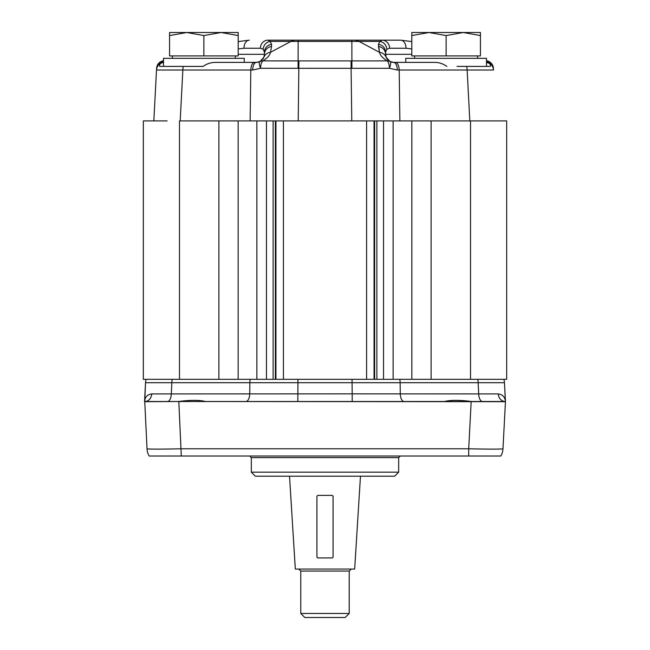 <?xml version="1.0" encoding="UTF-8"?>
<svg xmlns="http://www.w3.org/2000/svg" width="650" height="650" viewBox="0 0 650 650"><rect width="100%" height="100%" fill="white"/><g stroke="black" fill="none" stroke-linecap="round" stroke-linejoin="round"><path stroke-width="0.97" d="M498.29 393.924L498.274 393.924A8.076 6.987 90 0 0 505.245 401.505L178.823 401.505L181.293 456.007L149.159 456.007L500.841 456.007L468.707 456.007L468.707 448.776L181.293 448.776C160.534 449.239 149.11 449.239 147.022 448.776A16.152 16.152 0 0 0 149.159 456.007A16.152 16.152 0 0 1 147.022 448.776L144.755 401.505L505.448 401.684C505.058 397.109 502.669 394.526 498.274 393.924L352.186 393.851L352.186 401.505M178.514 401.505C190.369 399.961 199.355 399.961 205.473 401.505M178.823 401.505L144.552 401.692C144.934 397.109 147.331 394.526 151.726 393.924A8.076 6.987 -90 0 1 144.755 401.505L145.527 382.704L504.473 382.704A12.114 12.114 0 0 0 503.799 379.299L393.136 379.299L393.136 120.916M444.527 401.505C450.645 399.961 459.631 399.961 471.486 401.505M471.177 401.505L468.707 448.776C489.466 449.239 500.89 449.239 502.978 448.776A16.152 16.152 0 0 1 500.841 456.007A16.152 16.152 0 0 0 502.978 448.776L505.456 401.505L504.473 382.704L505.359 400.782M374.619 120.916L374.619 379.299L352.04 379.299L352.186 393.851L151.726 393.924M256.864 120.916L256.864 379.299L146.201 379.299A12.114 12.114 0 0 0 145.527 382.704A12.114 12.114 0 0 1 146.201 379.299A12.114 12.114 0 0 0 145.527 382.704L144.544 401.505M505.334 401.529L497.591 401.505M151.629 379.299L153.148 379.299M167.131 120.916L143.325 120.916L143.325 379.299L172.201 379.299A12.114 5.777 90 0 0 171.876 382.704L171.291 393.851A8.076 3.851 -90 0 1 167.448 401.505M159.721 66.414L159.469 65.13L160.542 63.456A8.076 8.076 0 0 0 156.504 70.029L153.839 120.916L156.504 70.029L182.853 70.029A8.076 3.851 -90 0 1 183.365 66.414L159.746 66.422L163.507 66.414L163.507 58.337L244.254 58.337L244.254 62.376L256.368 62.376L215.142 62.376C210.746 62.465 206.749 63.814 203.149 66.414L163.507 66.414M163.507 60.921A8.076 3.559 -104.3 0 0 162.671 60.913A8.076 8.076 0 0 0 156.593 68.315L156.504 70.029A8.076 8.076 0 0 1 163.507 62.449L163.507 62.449A8.076 8.076 0 0 0 160.542 63.456L162.671 62.603M490.238 66.422L466.627 66.422A8.076 3.851 90 0 1 467.147 70.029L493.496 70.029A8.076 8.076 0 0 0 486.493 62.449L489.458 63.456A8.076 8.076 0 0 1 493.496 70.029L493.407 68.315A8.076 8.076 0 0 0 487.329 60.913A8.076 8.076 0 0 1 493.407 68.315A8.076 8.076 0 0 0 487.329 60.913A8.076 3.559 104.3 0 0 486.493 60.921M485.485 66.422L488.353 66.414M254.654 62.376A8.076 3.851 -90 0 0 250.803 70.029L250.128 120.916L180.188 120.916L182.853 70.029L252.671 70.029L260.577 68.282A8.076 2.608 63.2 0 1 260.008 61.506L263.892 57.233L264.444 54.299L263.892 57.233A8.076 7.833 21.3 0 1 270.465 52.341C270.01 55.096 267.483 57.947 262.876 60.897A8.076 3.071 89.9 0 0 260.577 68.282L351.081 68.315L351.081 60.913L262.876 60.897A8.076 6.776 -116.8 0 0 260.008 61.506L261.836 60.239M457.056 66.414L490.279 66.414L490.531 65.13L489.458 63.456A8.076 8.076 0 0 1 493.496 70.029A8.076 8.076 0 0 0 486.493 62.449L486.493 62.449M446.851 66.414C443.251 63.814 439.254 62.465 434.858 62.376L393.632 62.376A8.076 3.705 90 0 1 397.329 70.029L467.147 70.029L469.812 120.916L506.675 120.916L506.675 379.299L495.324 379.299M401.708 62.376L393.632 62.376L389.992 61.506A8.076 6.776 116.8 0 0 387.124 60.897L351.081 60.913M486.493 60.702L487.329 60.913L486.493 60.702L486.493 58.337L405.746 58.337L405.746 62.376L395.346 62.376A8.076 3.851 90 0 1 399.197 70.029L399.872 120.916L482.869 120.916M480.431 35.563L480.431 55.916L411.799 55.916L411.799 32.5L480.431 32.5L480.431 35.563L463.279 32.5L446.119 35.563L428.959 32.5L411.799 35.563M446.119 55.916L446.119 35.563M351.78 120.916L351.081 68.315L389.423 68.282L397.329 70.029M411.799 42.096A8.076 4.314 104.3 0 0 410.637 41.413L400.692 40.17L382.054 40.17L379.844 41.421L378.438 44.346L379.535 52.341C379.974 55.079 382.501 57.931 387.124 60.897A8.076 3.071 -89.9 0 1 389.423 68.282A8.076 2.608 -63.2 0 0 389.992 61.506L386.108 57.233L387.091 59.036M238.201 48.913L243.961 48.246L260.406 48.246A8.076 7.54 -90 0 1 267.946 40.17L351.853 40.17L298.147 40.17L298.147 41.421L359.076 41.421L379.535 52.341A8.076 7.833 -21.3 0 1 386.108 57.233L385.556 52.171L386.807 49.246L389.594 48.246L406.039 48.246L411.799 48.913M250.128 120.916L399.872 120.916M252.671 70.029A8.076 3.705 -90 0 1 256.368 62.376L244.254 62.376M260.008 61.506L256.368 62.376A8.076 8.076 0 0 0 261.877 60.198A8.076 8.076 0 0 1 256.368 62.376A8.076 8.076 0 0 0 261.877 60.198A8.076 8.076 0 0 1 256.368 62.376M203.149 66.414L192.944 66.414M238.201 35.563L238.201 55.916L169.569 55.916L169.569 32.5L238.201 32.5L238.201 35.563L221.041 32.5L203.881 35.563L186.721 32.5L169.569 35.563M203.881 55.916L203.881 35.563M162.671 60.913L163.507 60.702L162.671 60.913A8.076 8.076 0 0 0 156.593 68.315A8.076 8.076 0 0 1 162.671 60.913A8.076 8.076 0 0 0 156.593 68.315A8.076 7.215 3 0 1 163.507 61.579M387.741 59.824L388.57 60.588M486.493 61.579A8.076 7.215 -3 0 1 493.407 68.315A8.076 8.076 0 0 0 487.329 60.913M379.535 52.341L378.438 46.475A8.076 7.881 0 0 1 385.556 54.299A8.076 8.076 0 0 0 387.262 59.264A8.076 8.076 0 0 1 385.556 54.299A8.076 8.076 0 0 0 387.262 59.264A8.076 8.076 0 0 1 385.556 54.299L411.799 54.299M378.438 44.346A8.076 7.881 0 0 1 385.556 52.171M379.844 41.421L382.054 40.17L354.323 40.17A40.373 19.264 -90 0 1 359.076 41.421L379.844 41.421A8.076 7.759 46 0 1 386.807 49.246M382.054 40.17A8.076 7.54 90 0 1 389.594 48.246A8.076 7.54 -90 0 0 382.054 40.17M400.692 40.17A8.076 5.346 90 0 1 406.039 48.246M351.853 40.17L354.323 40.17L351.853 40.17L351.918 68.307M393.632 62.376A8.076 8.076 0 0 1 388.131 60.206A8.076 8.076 0 0 0 389.992 61.506A8.076 8.076 0 0 1 388.131 60.206A8.076 8.076 0 0 0 393.632 62.376M238.201 41.714L239.363 41.413L238.201 41.714M243.961 48.246A8.076 5.346 -90 0 1 249.307 40.17L239.363 41.413A8.076 4.314 -104.3 0 0 238.201 42.096M260.406 48.246L263.193 49.246A8.076 7.759 -46 0 1 270.156 41.421L267.946 40.17M263.193 49.246L264.444 52.171A8.076 7.881 0 0 1 271.562 44.346L270.156 41.421L298.147 41.421L298.082 68.307M264.444 52.171L264.444 54.299A8.076 8.076 0 0 1 262.706 59.304A8.076 8.076 0 0 0 264.444 54.299L264.444 52.171L264.444 54.299A8.076 7.881 0 0 1 271.562 46.475L271.562 44.346M374.051 120.916L374.051 379.299L275.949 379.299L275.949 120.916L275.949 379.299L250.193 379.299A12.114 5.777 90 0 0 249.868 382.704L249.722 393.851A8.076 3.851 -90 0 1 245.871 401.505M297.814 401.505L297.96 379.299L275.949 379.299M506.675 232.651L506.675 276.348M506.675 313.398L506.675 348.311M506.675 151.905L506.675 186.818M500.679 379.299L503.799 379.299A12.114 12.114 0 0 1 504.473 382.704A12.114 12.114 0 0 0 503.799 379.299M485.42 379.299L477.799 379.299A12.114 5.777 90 0 1 478.124 382.704L478.709 393.851A8.076 3.851 90 0 0 482.552 401.505M404.129 401.505A8.076 3.851 -90 0 1 400.278 393.851L400.132 382.704A12.114 5.777 90 0 0 399.807 379.299L374.051 379.299M249.706 456.007L251.322 457.624L398.678 457.624L400.294 456.007M251.322 472.16L255.361 476.198L394.639 476.198L398.678 472.16L251.322 472.16L251.322 457.624M317.736 495.389L332.264 495.389L333.076 496.226L333.076 557.099L332.264 557.936L317.736 557.936L316.924 557.099L316.924 496.226L317.736 495.389M360.474 476.198L354.673 569.051L295.327 569.051L289.526 476.198M349.221 571.074L349.221 613.462L300.779 613.462L300.779 571.074L349.221 571.074L351.244 569.051M300.779 613.462L304.817 617.5L345.183 617.5L349.221 613.462M298.919 60.913L298.22 120.916M160.542 63.456A8.076 8.076 0 0 0 156.504 70.029M262.706 59.304A8.076 8.076 0 0 0 264.444 54.299A8.076 8.076 0 0 1 262.706 59.304M295.677 40.17A40.373 19.264 90 0 0 290.924 41.421L270.465 52.341L271.562 46.475M264.444 54.299L238.201 54.299M275.381 120.916L275.381 379.299M431.113 120.916L431.113 379.299M411.848 120.916L411.848 379.299M383.533 120.916L383.533 379.299M366.592 120.916L366.592 379.299M238.152 120.916L238.152 379.299M218.887 379.299L218.887 120.916M266.467 120.916L266.467 379.299M283.408 120.916L283.408 379.299M179.481 120.916L179.481 379.299M470.519 120.916L470.519 379.299M163.507 60.702L163.507 58.337M172.388 55.916L172.388 58.337L172.388 55.916M477.612 55.916L477.612 58.337L477.612 55.916M486.493 66.414L486.493 58.337M414.627 55.916L414.627 58.337M235.373 55.916L235.373 58.337M376.878 120.916L376.878 379.299M273.122 379.299L273.122 120.916M398.678 472.16L398.678 457.624M300.779 571.074L298.756 569.051"/></g></svg>
